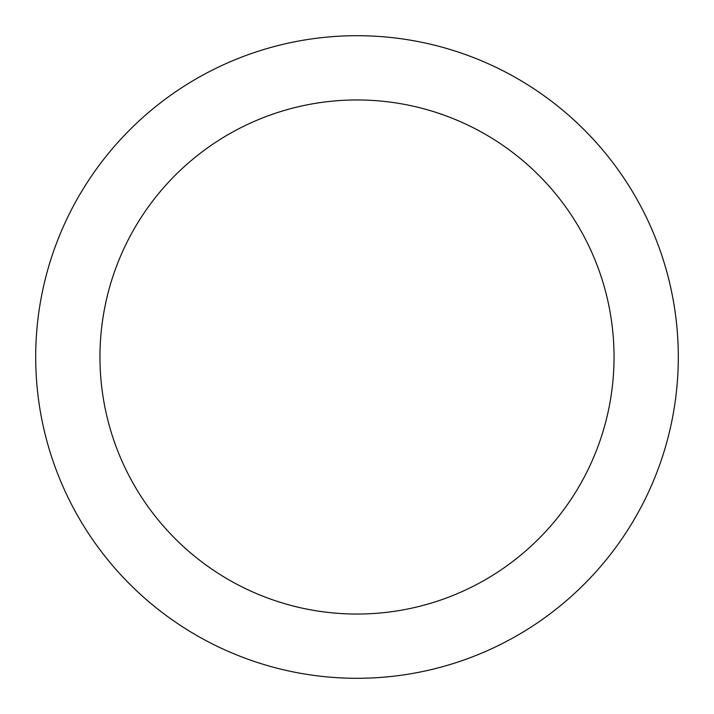 <?xml version="1.0" encoding="UTF-8"?>
<svg xmlns="http://www.w3.org/2000/svg" width="714" height="714" viewBox="0 0 714 714"><rect width="100%" height="100%" fill="white"/><g stroke="black" fill="none" stroke-linecap="round" stroke-linejoin="round"><path stroke-width="1.07" d="M357 35.7A321.3 321.3 0 0 1 635.255 517.65A321.3 321.3 0 0 1 78.745 517.65A321.3 321.3 0 0 1 357 35.7M357 99.96A257.04 257.04 0 0 1 579.607 485.52A257.04 257.04 0 0 1 134.393 485.52A257.04 257.04 0 0 1 357 99.96"/></g></svg>
